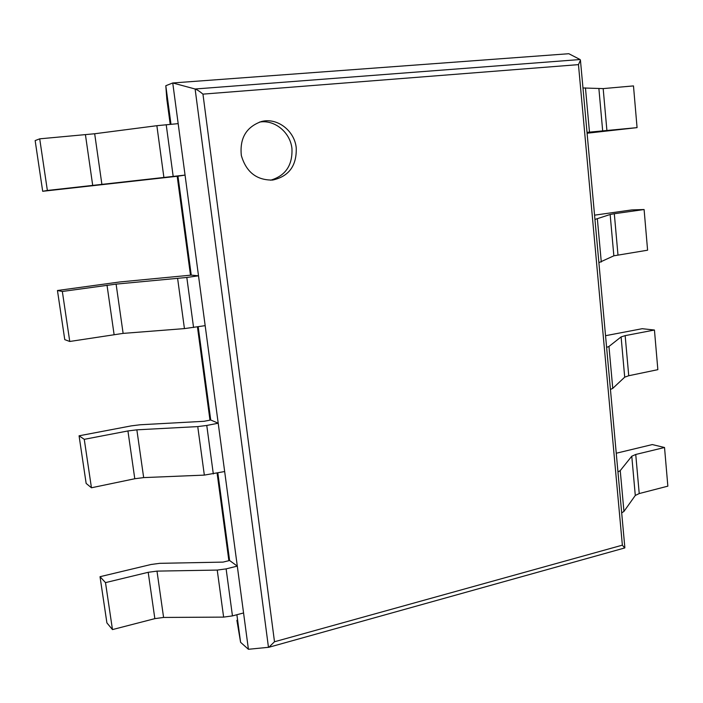 <?xml version="1.0" encoding="UTF-8"?>
<svg xmlns="http://www.w3.org/2000/svg" width="703" height="703" viewBox="0 0 703 703"><rect width="100%" height="100%" fill="white"/><g stroke="black" fill="none" stroke-linecap="round" stroke-linejoin="round"><path stroke-width="1.05" d="M236.885 614.73L240.593 642.314L236.893 620.31M100.028 576.697L105.503 582.62L112.471 629.589L106.9 622.893L100.028 576.697L151.092 564.483L159.704 563.331L223.036 562.11L229.6 560.511L217.842 472.987M79.07 435.807L84.263 439.331L91.443 487.777L86.153 483.436L79.07 435.807L131.268 425.877L140.02 424.779L204.011 421.299L210.724 419.999L198.193 326.772M57.453 290.506L62.339 291.473L69.755 341.473L64.764 339.637L57.453 290.506L119.738 281.973L191.251 275.119L177.964 176.189L185.056 175.1L178.175 123.631L156.866 125.696L94.677 133.755L39.711 138.834L47.365 190.46L185.056 175.1M170.987 124.264L165.803 85.731L166.839 99.272L170.205 124.334L166.839 99.272M240.593 642.314L248.414 649.282L172.745 82.972L195.118 89C197.025 89.641 199.634 91.346 202.956 94.132L578.464 64.632L580.441 60.194L580.098 59.535L568.824 53.718L172.745 82.972L165.803 85.731M248.414 649.282L268.854 647.278L274.495 641.76L202.956 94.132M624.615 547.962L622.366 545.159L578.464 64.632M296.235 147.832C294.575 130.679 277.184 117.296 261.437 121.531C246.278 126.909 239.582 138.227 241.331 155.495C246.217 172.13 256.674 180.32 272.685 180.056C288.968 176.391 296.815 165.644 296.235 147.832M270.611 180.214C285.559 175.759 292.668 165.214 291.947 148.579C290.33 132.392 274.592 119.361 259.433 122.102M47.365 190.46L42.69 191.286L35.15 140.591L39.711 138.834M42.69 191.286L177.964 176.189M606.935 130.846L603.174 88.604L633.482 85.907L637.067 127.63L587.014 132.375M603.174 88.604L582.972 87.972M587.093 133.227L637.067 127.63M62.339 291.473L116.1 284.117L186.813 277.465L198.51 275.804L191.251 275.119M69.755 341.473L123.122 333.389L184.432 328.609L205.171 325.656L198.51 275.804M617.972 254.873L614.308 213.73L644.097 209.529L647.595 250.198L613.851 255.813L598.886 262.65M594.562 215.162L631.848 209.916L644.097 209.529M614.308 213.73L610.151 214.494L594.949 219.45M84.263 439.331L127.928 430.957L136.857 429.832L197.745 426.598L206.77 425.456L218.211 423.224L210.724 419.999M91.443 487.777L134.783 478.743L143.667 477.601L204.336 475.105L224.661 471.537L218.211 423.224M628.737 375.736L625.16 335.639L654.44 330.023L657.85 369.664L628.737 375.736L624.703 377.168L612.761 388.381L610.441 389.444M605.547 335.7L642.199 328.705L654.44 330.023M625.16 335.639L621.101 336.904L608.956 346.465L606.61 347.396M105.503 582.62L148.201 572.304L156.989 571.117L217.236 570.08L226.12 568.885L237.298 566.117L229.6 560.511M112.471 629.589L154.845 618.64L163.588 617.445L223.624 617.111L232.456 615.898L243.563 612.963L237.298 566.117M639.22 493.559L635.74 454.463L664.528 447.503L667.85 486.16L639.22 493.559L635.292 495.457L623.948 511.433L621.689 512.882M616.25 453.233L652.296 444.568L664.528 447.503M635.74 454.463L631.777 456.212L620.239 470.615L617.955 471.941M228.879 560.686L217.104 473.145L228.879 560.686M209.977 420.139L197.438 326.886L209.977 420.139M190.495 275.224L177.191 176.268L190.495 275.224M268.467 647.358L195.118 89L580.098 59.535M274.495 641.76L622.366 545.159M92.734 185.627L85.441 134.756M101.926 184.608L94.677 133.755M163.887 177.393L156.866 125.696M173.175 176.356L166.207 124.686M602.708 131.259L598.912 88.842M589.483 132.146L585.458 87.893M114.088 334.47L107.014 285.181M123.122 333.389L116.1 284.117M184.432 328.609L177.631 278.537M193.562 327.51L186.813 277.465M613.851 255.813L610.151 214.494M601.285 261.999L597.365 218.932M134.783 478.743L127.928 430.957M143.667 477.601L136.857 429.832M204.336 475.105L197.745 426.598M213.317 473.954L206.77 425.456M624.703 377.168L621.101 336.904M612.761 388.381L608.956 346.465M154.845 618.64L148.201 572.304M163.588 617.445L156.989 571.117M223.624 617.111L217.236 570.08M232.456 615.898L226.12 568.885M635.292 495.457L631.777 456.212M623.948 511.433L620.239 470.615M268.854 647.278L624.765 547.945M624.862 547.742L580.441 60.194"/></g></svg>

